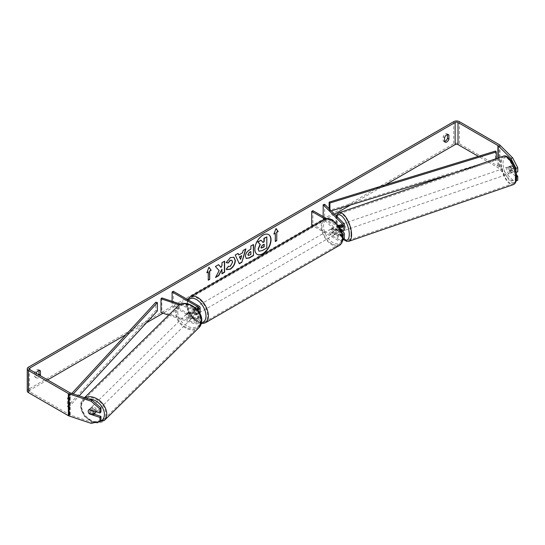 <?xml version="1.0" encoding="UTF-8"?>
<svg xmlns="http://www.w3.org/2000/svg" width="545" height="545" viewBox="0 0 545 545"><rect width="100%" height="100%" fill="white"/><g stroke="black" fill="none" stroke-linecap="round" stroke-linejoin="round"><path stroke-width="0.41" stroke-dasharray="2.73 2.04" d="M189.108 316.12A3.386 2.391 45 0 1 187.936 313.518A3.386 2.391 45 0 1 188.475 312.101A3.386 2.391 45 0 1 189.108 311.699L194.865 313.613A2.371 1.369 0 0 0 198.421 312.428A2.371 1.369 0 0 0 197.726 311.461L192.937 308.702A3.386 1.955 -120 0 0 192.685 308.811A3.386 1.955 -120 0 0 192.937 313.123L197.726 315.889A2.371 1.369 180 0 1 198.421 316.856A2.371 1.369 180 0 1 194.865 318.042L189.108 316.12L188.257 316.965A3.386 2.391 45 0 1 187.085 314.363A3.386 2.391 45 0 1 187.623 312.946A3.386 2.391 45 0 1 188.257 312.544L194.02 314.465A4.06 2.344 0 0 0 199.79 313.348M168.684 315.139L194.02 323.587A4.06 2.344 0 0 0 200.117 321.557A4.06 2.344 0 0 0 198.925 319.895L173.303 305.105L172.104 305.793L197.726 320.589A2.371 1.369 0 0 1 198.421 321.557A2.371 1.369 0 0 1 194.865 322.742L161.831 311.726L160.986 312.578M200.117 312.428A4.06 2.344 0 0 0 198.925 310.773L194.136 308.007A3.386 1.955 -120 0 0 193.877 308.116A3.386 1.955 -120 0 0 194.136 312.428L198.925 315.194A4.06 2.344 180 0 1 200.117 316.856A4.06 2.344 180 0 1 194.02 318.886L188.257 316.965M179.428 304.9L194.02 309.764A4.06 2.344 0 0 0 197.433 309.935M180.763 304.212L194.865 308.913A2.371 1.369 0 0 0 196.629 309.056M172.104 301.331L172.104 305.793M173.303 291.282L173.303 305.105M161.831 297.904L161.831 311.726M192.937 313.123L194.136 312.428M192.937 308.702L194.136 308.007A3.386 1.955 60 0 1 195.812 308.143A3.386 1.955 60 0 1 197.522 309.962L196.084 310.793A3.386 1.955 60 0 1 196.084 314.663L192.664 312.687A3.386 1.955 60 0 1 192.664 308.817L196.084 310.793M189.108 311.699L188.257 312.544M95.77 411.598A3.386 2.418 45.6 0 1 95.77 411.618A3.386 2.418 45.6 0 0 93.76 408.266A3.386 2.418 45.6 0 0 90.47 408.198L88.774 409.86A3.386 2.418 45.6 0 1 88.774 409.86A3.386 2.418 45.6 0 1 89.067 409.629L90.252 408.471A3.386 2.418 45.6 0 1 94.442 409.86L93.447 410.841M95.212 413.035A3.386 2.418 45.6 0 1 91.921 412.967A3.386 2.418 45.6 0 1 89.905 409.642A3.386 2.418 45.6 0 1 90.47 408.198M88.392 412.333A3.386 2.391 45 0 0 89.053 413.532L90.225 412.367A3.386 2.418 45.6 0 0 94.414 413.764L93.229 414.922M193.795 315.473A3.386 2.418 45.6 0 1 193.237 316.911A3.386 2.418 45.6 0 1 192.944 317.142L191.929 318.137A3.386 2.418 45.6 0 1 187.739 316.74L188.761 315.746A3.386 2.418 45.6 0 1 187.936 313.518A3.386 2.418 45.6 0 1 188.495 312.074A3.386 2.418 45.6 0 1 188.788 311.849L187.773 312.844A3.386 2.418 45.6 0 1 191.956 314.24L192.978 313.246A3.386 2.418 45.6 0 1 193.795 315.473M192.276 316.965A3.386 2.418 45.6 0 1 191.711 318.409A3.386 2.418 45.6 0 1 188.427 318.341A3.386 2.418 45.6 0 1 186.41 315.01A3.386 2.418 45.6 0 1 186.969 313.573A3.386 2.418 45.6 0 1 190.259 313.634A3.386 2.418 45.6 0 1 192.276 316.965M188.761 315.746L192.944 317.142M192.978 313.246L188.788 311.849M90.252 408.471L94.442 409.86M94.414 413.764L90.225 412.367M191.929 318.137L187.739 316.74M187.773 312.844L191.956 314.24M191.431 317.796A3.386 2.418 45.6 0 1 190.866 319.234A3.386 2.418 45.6 0 1 187.575 319.172A3.386 2.418 45.6 0 1 185.566 315.841A3.386 2.418 45.6 0 1 186.124 314.404A3.386 2.418 45.6 0 1 189.415 314.465A3.386 2.418 45.6 0 1 191.431 317.796M96.622 410.767A3.386 2.418 45.6 0 1 96.056 412.204A3.386 2.418 45.6 0 1 92.773 412.136A3.386 2.418 45.6 0 1 90.756 408.811A3.386 2.418 45.6 0 1 91.315 407.367A3.386 2.418 45.6 0 1 94.605 407.435A3.386 2.418 45.6 0 1 96.622 410.767M81.573 405.753A13.986 9.987 45.6 0 1 83.896 399.798A13.986 9.987 45.6 0 1 97.473 400.078A13.986 9.987 45.6 0 1 105.798 413.825A13.986 9.987 45.6 0 1 103.482 419.773A13.986 9.987 45.6 0 1 89.898 419.5A13.986 9.987 45.6 0 1 81.573 405.753M176.382 312.782A13.986 9.987 45.6 0 1 178.706 306.835A13.986 9.987 45.6 0 1 192.283 307.108A13.986 9.987 45.6 0 1 200.608 320.855A13.986 9.987 45.6 0 1 198.285 326.802A13.986 9.987 45.6 0 1 184.707 326.53A13.986 9.987 45.6 0 1 176.382 312.782M268.542 234.541A11.425 6.595 120 0 0 268.426 234.466A11.425 6.595 120 0 0 262.717 235.031A11.425 6.595 120 0 0 255.251 245.1A11.425 6.595 120 0 0 257.002 254.249A11.425 6.595 120 0 0 257.124 254.317M36.154 373.291A3.386 1.955 120 0 0 36.099 373.434L36.099 377.501L34.669 376.677A3.386 1.955 120 0 0 35.125 377.16A3.386 1.955 120 0 0 36.822 376.99A3.386 1.955 120 0 0 38.736 374.776M36.099 377.501A3.386 1.955 120 0 0 36.563 377.985A3.386 1.955 120 0 0 38.259 377.821A3.386 1.955 120 0 0 40.173 375.607M444.597 141.666L443.16 140.835L443.16 136.761A3.386 1.955 -60 0 1 447.009 133.791A3.386 1.955 -60 0 1 447.472 134.274L447.472 134.499M444.597 141.434A3.386 1.955 -60 0 1 443.623 141.319A3.386 1.955 -60 0 1 443.16 140.835M515.992 171.866L515.992 172.37L509.895 166.273L511.653 165.687L517.75 171.784M516.51 174.965L511.653 170.115A3.386 1.383 71.6 0 1 510.978 167.22A3.386 1.383 71.6 0 1 511.598 165.7A3.386 1.383 71.6 0 1 511.653 165.687M509.895 166.273A3.386 1.383 -108.4 0 0 509.841 166.293A3.386 1.383 -108.4 0 0 509.221 167.812A3.386 1.383 -108.4 0 0 509.895 170.701L515.992 176.791L516.626 176.58M385.376 184.878L350.599 204.954M334.582 214.205L188.039 298.81M187.194 299.3L163.023 313.252M146.38 322.858L125.97 334.644M47.599 379.892L29.88 390.125A2.03 1.172 0 0 0 29.28 390.956A2.03 1.172 0 0 0 29.88 391.78L69.787 414.827A2.03 1.172 0 0 0 70.21 415.011L92.16 422.327L91.138 423.342M517.75 180.266L512.668 179.973L500.003 167.308A4.06 2.344 0 0 0 499.356 166.818L459.442 143.778A4.06 2.344 0 0 0 453.692 143.778L28.442 389.294A4.06 2.344 0 0 0 27.25 390.956M38.974 370.341L38.974 370.116A3.386 1.955 120 0 0 38.511 369.633A3.386 1.955 120 0 0 34.669 372.603L34.669 376.677M100.954 411.986L90.395 408.471A3.386 2.391 -135 0 0 89.761 408.873A3.386 2.391 -135 0 0 90.395 412.892L94.094 414.125M100.954 420.474L92.16 422.327M515.992 176.791L516.258 180.763M512.668 179.973L510.91 180.559L498.239 167.894A2.03 1.172 0 0 0 497.919 167.649L478.326 156.34M510.91 180.559L515.992 180.851M509.895 170.701L511.653 170.115M444.597 137.592L443.16 136.761M90.395 412.892L89.584 413.709M90.395 408.471L89.38 409.486M36.099 373.434L34.669 372.603M259.12 251.184L262.295 250.611M266.594 236.768L266.594 247.852L262.056 250.475M260.837 240.1L262.847 242.293M206.964 272.398L208.98 267.2M208.027 271.785L208.265 279.946M275.068 233.083L275.068 241.374M275.974 228.621L274.012 233.689M238.553 254.828L242.505 252.826M242.266 252.689L243.179 250.475M242.941 250.339L245.918 248.895M245.679 248.752L245.577 249.092M239.085 263.63L235.27 255.04M235.031 254.903L238.097 253.405M240.379 259.277L241.449 255.53M248.302 255.394L250.87 254.522M250.625 254.379L250.625 251.456M246.197 258.412L245.196 256.177C245.379 253.439 246.749 251.32 249.317 249.814L250.87 249.194M250.625 249.058L250.87 246.033M250.625 245.897L253.52 244.501M218.518 264.713L215.166 266.369L218.92 270.511L215.527 277.494M224.39 261.321L221.733 262.581L221.733 265.435L220.766 267.248M221.733 269.148L221.972 273.501M215.289 277.357L215.738 277.098M226.202 262.499L230.174 257.485L233.812 257.172M226.672 269.584L226.243 269.23M226.005 269.087L228.239 266.287M231.754 260.244L232.374 261.995L230.092 266.239L228.219 266.321M263.937 244.344L262.179 245.087L260.755 247.219L261.171 248.023M338.922 225.201L340.393 224.71L343.718 228.035A4.06 2.344 180 0 1 344.263 229.207M342.43 231.169L340.393 229.132A3.386 1.383 71.6 0 1 339.712 226.243A3.386 1.383 71.6 0 1 340.339 224.724A3.386 1.383 71.6 0 1 340.393 224.71M342.219 232.919L338.922 229.622A3.386 1.383 71.6 0 1 338.247 226.734A3.386 1.383 71.6 0 1 338.731 225.283L340.468 224.683A3.386 1.363 71 0 1 340.598 224.622A3.386 1.363 71 0 1 342.887 227.102L341.122 227.708A3.386 1.363 71 0 1 341.633 230.119A3.386 1.363 71 0 1 341.177 231.564L342.853 230.985M341.715 231.387A4.06 2.344 180 0 1 337.328 230.869L332.539 228.103A3.386 1.955 -120 0 0 332.28 228.212A3.386 1.955 -120 0 0 332.539 232.524L337.328 235.29A4.06 2.344 0 0 0 342.778 235.447M324.643 204.266L324.643 218.089L343.718 237.164A4.06 2.344 180 0 1 344.263 238.335M342.764 240.154A4.06 2.344 180 0 1 337.328 239.991L312.919 225.903M323.178 216.617L323.178 218.579L342.253 237.647A2.371 1.369 180 0 1 342.567 238.335A2.371 1.369 180 0 1 341.102 239.596A2.371 1.369 180 0 1 338.52 239.303L312.898 224.506L311.706 225.201M339.549 225.828L342.253 228.525A2.371 1.369 180 0 1 342.567 229.207A2.371 1.369 180 0 1 341.102 230.474A2.371 1.369 180 0 1 338.52 230.174L333.731 227.415A3.386 1.955 -120 0 0 333.479 227.524A3.386 1.955 -120 0 0 333.731 231.836L338.52 234.602A2.371 1.369 0 0 0 340.829 234.95A2.371 1.369 0 0 0 342.498 233.969M338.547 225.494A2.371 1.369 180 0 1 338.52 225.473L326.544 218.559M339.446 226.815A4.06 2.344 180 0 1 337.328 226.168L324.929 219.015M312.898 210.683L312.898 224.506M323.178 218.579L324.643 218.089M333.731 231.836L332.539 232.524M333.731 227.415L332.539 228.103M338.922 229.622L340.393 229.132M333.015 228.934A3.386 1.955 60 0 1 335.229 231.918A3.386 1.955 60 0 1 334.705 234.629A3.386 1.955 60 0 1 333.015 234.466A3.386 1.955 60 0 1 330.801 231.482A3.386 1.955 60 0 1 331.319 228.764A3.386 1.955 60 0 1 333.015 228.934M336.878 233.376L335.441 234.207A3.386 1.955 60 0 1 335.427 234.214A3.386 1.955 60 0 1 333.731 234.05A3.386 1.955 60 0 1 332.021 232.231L333.458 231.4A3.386 1.955 60 0 1 333.458 227.531L336.878 229.506A3.386 1.955 60 0 1 336.878 233.376L333.458 231.4M336.878 229.506L335.441 230.337A3.386 1.955 60 0 0 333.731 228.519A3.386 1.955 60 0 0 332.041 228.348A3.386 1.955 60 0 0 332.021 228.362L332.28 228.212M196.084 314.663L197.522 313.831A3.386 1.955 60 0 1 197.508 313.845A3.386 1.955 60 0 1 195.812 313.675A3.386 1.955 60 0 1 194.102 311.856L192.664 312.687M196.534 307.734A3.386 1.955 60 0 1 198.741 310.718A3.386 1.955 60 0 1 198.223 313.43A3.386 1.955 60 0 1 196.534 313.259A3.386 1.955 60 0 1 194.32 310.275A3.386 1.955 60 0 1 194.838 307.564A3.386 1.955 60 0 1 196.534 307.734M194.838 307.564L194.122 307.979A3.386 1.955 60 0 0 194.102 307.986L192.664 308.817M332.021 228.362L335.441 230.337M335.441 234.207L332.021 232.231M197.522 313.831L194.102 311.856M194.102 307.986L197.522 309.962M197.726 307.039A3.386 1.955 60 0 1 199.94 310.023A3.386 1.955 60 0 1 199.422 312.735A3.386 1.955 60 0 1 197.726 312.571A3.386 1.955 60 0 1 195.519 309.587A3.386 1.955 60 0 1 196.036 306.869A3.386 1.955 60 0 1 197.726 307.039M331.816 229.622A3.386 1.955 60 0 1 334.031 232.606A3.386 1.955 60 0 1 333.513 235.324A3.386 1.955 60 0 1 331.816 235.154A3.386 1.955 60 0 1 329.602 232.17A3.386 1.955 60 0 1 330.127 229.459A3.386 1.955 60 0 1 331.816 229.622M331.816 243.806A13.986 8.073 60 0 1 322.681 231.482A13.986 8.073 60 0 1 324.827 220.275A13.986 8.073 60 0 1 331.816 220.97A13.986 8.073 60 0 1 340.952 233.294A13.986 8.073 60 0 1 338.813 244.501A13.986 8.073 60 0 1 331.816 243.806M197.726 321.223A13.986 8.073 60 0 1 188.59 308.899A13.986 8.073 60 0 1 190.736 297.693A13.986 8.073 60 0 1 197.726 298.387A13.986 8.073 60 0 1 206.862 310.711A13.986 8.073 60 0 1 204.722 321.918A13.986 8.073 60 0 1 197.726 321.223M508.035 168.235A3.386 1.363 71 0 1 508.621 166.729A3.386 1.363 71 0 1 510.42 168.167A3.386 1.363 71 0 1 511.421 171.62A3.386 1.363 71 0 1 510.829 173.133A3.386 1.363 71 0 1 509.037 171.695A3.386 1.363 71 0 1 508.035 168.235M513.846 168.201A3.386 1.363 71 0 1 514.351 170.612A3.386 1.363 71 0 1 513.894 172.056L511.476 169.638A3.386 1.363 71 0 1 510.965 167.226A3.386 1.363 71 0 1 511.428 165.782L513.846 168.201L511.789 168.909A3.386 1.363 71 0 0 509.5 166.423A3.386 1.363 71 0 0 509.371 166.491L511.428 165.782M343.684 230.719A3.386 1.363 71 0 1 341.892 229.282A3.386 1.363 71 0 1 340.884 225.828A3.386 1.363 71 0 1 341.477 224.315A3.386 1.363 71 0 1 343.193 225.616A3.386 1.363 71 0 1 344.263 228.927M342.737 231.039A3.386 1.363 71 0 1 340.516 228.539L338.758 229.145A3.386 1.363 71 0 1 338.247 226.734A3.386 1.363 71 0 1 338.527 225.466L338.52 230.174M341.122 227.708L339.154 225.739M338.758 229.145L341.177 231.564M511.476 169.638L509.418 170.347A3.386 1.363 71 0 0 511.707 172.826A3.386 1.363 71 0 0 511.837 172.765L513.894 172.056M509.371 166.491L511.789 168.909M511.837 172.765L509.418 170.347M342.934 230.957L340.516 228.539M340.468 224.683L342.887 227.102M342.355 225.317A3.386 1.363 71 0 1 342.941 223.811A3.386 1.363 71 0 1 344.74 225.249A3.386 1.363 71 0 1 345.741 228.709A3.386 1.363 71 0 1 345.149 230.215A3.386 1.363 71 0 1 343.357 228.777A3.386 1.363 71 0 1 342.355 225.317M506.564 168.746A3.386 1.363 71 0 1 507.157 167.233A3.386 1.363 71 0 1 508.948 168.671A3.386 1.363 71 0 1 509.95 172.131A3.386 1.363 71 0 1 509.364 173.637A3.386 1.363 71 0 1 507.565 172.2A3.386 1.363 71 0 1 506.564 168.746M515.25 177.425A13.986 5.614 71 0 1 512.818 183.658A13.986 5.614 71 0 1 505.406 177.731A13.986 5.614 71 0 1 501.271 163.446A13.986 5.614 71 0 1 503.703 157.212A13.986 5.614 71 0 1 511.115 163.139A13.986 5.614 71 0 1 515.25 177.425M351.041 234.003A13.986 5.614 71 0 1 348.602 240.236A13.986 5.614 71 0 1 341.19 234.309A13.986 5.614 71 0 1 337.055 220.023A13.986 5.614 71 0 1 339.487 213.79A13.986 5.614 71 0 1 346.899 219.717A13.986 5.614 71 0 1 351.041 234.003M495.521 151.06L495.521 159.351L329.125 210.445L329.125 208.742M329.916 209.539L329.916 211.303L329.125 210.445M496.318 158.609L496.318 160.216L453.515 173.358M331.271 210.888L329.916 211.303M495.521 159.351L496.318 160.216M71.824 393.429L67.396 398.238L67.396 406.529L155.884 310.459L155.884 302.168M157.382 310.923L155.884 310.459M67.396 398.238L68.888 398.695L68.888 406.992L79.134 395.868M68.888 398.695L73.289 393.919M67.396 406.529L68.888 406.992M194.02 318.886L194.02 323.587M198.925 315.194L198.925 319.895M194.865 318.042L194.865 322.742M197.726 315.889L197.726 320.589M197.726 308.702L197.726 311.461M198.925 306.072L198.925 310.773M194.02 309.764L194.02 314.465M194.865 308.913L194.865 313.613M84.836 397.768A15.069 10.757 -134.4 0 0 83.14 399.029A15.069 10.757 -134.4 0 0 80.64 405.439A15.069 10.757 -134.4 0 0 89.605 420.25A15.069 10.757 -134.4 0 0 104.238 420.549M96.233 422.266A13.373 9.551 45.6 0 1 81.26 406.754A13.373 9.551 45.6 0 1 88.46 398.981M199.048 327.579A15.069 10.757 45.6 0 1 184.414 327.286A15.069 10.757 45.6 0 1 175.449 312.469A15.069 10.757 45.6 0 1 177.942 306.058M177.759 312.128A13.373 9.551 -134.4 0 0 189.265 326.986A13.373 9.551 -134.4 0 0 200.928 319.847A13.373 9.551 -134.4 0 0 189.422 304.989A13.373 9.551 -134.4 0 0 177.759 312.128M29.88 391.78L29.88 390.125M28.442 367.173L28.442 389.294M453.692 121.658L453.692 143.778M70.21 392.891L70.21 415.011M69.787 392.707L69.787 414.827M497.919 158.064L497.919 167.649M498.239 157.948L498.239 167.894M500.003 145.188L500.003 167.308M499.356 144.698L499.356 166.818M459.442 121.658L459.442 143.778M343.718 232.463L343.718 237.164M337.328 235.29L337.328 239.991M338.52 234.602L338.52 239.303M342.253 233.022L342.253 237.647M337.328 226.168L337.328 230.869M343.718 223.334L343.718 228.035M342.253 225.194L342.253 228.525M324.282 219.342A15.069 8.7 -120 0 0 321.972 231.414A15.069 8.7 -120 0 0 331.816 244.691A15.069 8.7 -120 0 0 339.351 245.441M333.015 220.779A13.373 7.725 60 0 1 342.471 237.157A13.373 7.725 60 0 1 333.015 242.62A13.373 7.725 60 0 1 323.56 226.236A13.373 7.725 60 0 1 333.015 220.779M205.261 322.858A15.069 8.7 60 0 1 197.726 322.109A15.069 8.7 60 0 1 187.882 308.831A15.069 8.7 60 0 1 190.191 296.752M188.522 300.063A13.373 7.725 -120 0 0 188.257 311.004A13.373 7.725 -120 0 0 196.534 321.414A13.373 7.725 -120 0 0 201.596 322.647M503.348 156.19A15.069 6.05 -109 0 0 500.726 162.901A15.069 6.05 -109 0 0 505.181 178.297A15.069 6.05 -109 0 0 513.165 184.68M503.035 163.241A13.373 5.368 71 0 1 509.589 159.058A13.373 5.368 71 0 1 516.415 176.621A13.373 5.368 71 0 1 509.861 180.804A13.373 5.368 71 0 1 503.035 163.241M348.957 241.258A15.069 6.05 71 0 1 340.972 234.875A15.069 6.05 71 0 1 336.51 219.478A15.069 6.05 71 0 1 339.14 212.768M336.701 216.324A13.373 5.368 -109 0 0 335.89 220.827A13.373 5.368 -109 0 0 343.847 239.364M200.117 316.856L200.117 321.557M198.421 316.856L198.421 321.557M198.421 307.734L198.421 312.428M192.685 308.811L193.877 308.116M188.475 312.101L187.623 312.946M94.149 422.709L84.461 416.319L80.408 405.916L83.14 399.029L84.523 397.666M193.237 316.911L191.711 318.409M188.495 312.074L186.969 313.573M190.866 319.234L96.056 412.204M178.706 306.835L83.896 399.798M198.285 326.802L103.482 419.773M186.124 314.404L91.315 407.367M36.563 377.985L35.125 377.16M445.061 142.143L443.623 141.319M509.841 166.293L511.598 165.7M29.28 368.836L29.28 390.956M448.446 134.622L447.009 133.791M89.761 408.873L88.746 409.888M39.949 370.464L38.511 369.633M338.867 225.214L340.339 224.724M342.567 233.635L342.567 238.335M342.567 224.506L342.567 229.207M201.343 323.682L196.881 322.19L189.544 314.465L187.071 308.327L186.581 304.103L187.609 299.539M334.705 234.629L335.427 234.214M197.508 313.845L198.223 313.43M331.319 228.764L332.041 228.348M199.422 312.735L333.513 235.324M190.736 297.693L324.827 220.275M204.722 321.918L338.813 244.501M196.036 306.869L330.127 229.459M336.285 215.909L335.666 220.344L338.05 231.114L343.575 239.637M508.621 166.729L509.5 166.423M340.598 224.622L341.477 224.315M510.829 173.133L511.707 172.826M342.941 223.811L507.157 167.233M348.602 240.236L512.818 183.658M339.487 213.79L503.703 157.212M345.149 230.215L509.364 173.637"/><path stroke-width="0.82" d="M197.433 309.935A4.06 2.344 0 0 0 200.117 307.734A4.06 2.344 0 0 0 198.925 306.072L173.303 291.282L172.104 291.97L172.104 301.331M196.629 309.056A2.371 1.369 0 0 0 198.421 307.734A2.371 1.369 0 0 0 197.726 306.76L172.104 291.97M179.428 304.9L160.986 298.749L161.831 297.904L180.763 304.212M199.79 313.348A4.06 2.344 0 0 0 200.117 312.428L200.117 307.734M160.986 298.749L160.986 312.578L168.684 315.139M95.77 411.618A3.386 2.418 45.6 0 1 95.212 413.035L93.515 414.697A3.386 2.418 45.6 0 1 93.229 414.922L89.039 413.526A3.386 2.418 45.6 0 1 88.215 411.298A3.386 2.418 45.6 0 1 88.76 409.874M89.073 409.636L93.256 411.025A3.386 2.418 45.6 0 1 94.081 413.253A3.386 2.418 45.6 0 1 93.515 414.697M262.956 253.82A11.425 6.595 120 0 0 270.415 243.758A11.425 6.595 120 0 0 268.665 234.609A11.425 6.595 120 0 0 262.956 235.174A11.425 6.595 120 0 0 255.496 245.236A11.425 6.595 120 0 0 257.247 254.392A11.425 6.595 120 0 0 262.956 253.82M257.124 254.317A11.425 6.595 120 0 0 262.717 253.684A11.425 6.595 120 0 0 270.143 243.731A11.425 6.595 120 0 0 268.542 234.541M447.472 134.499L447.472 138.348A3.386 1.955 -60 0 1 445.313 141.148A3.386 1.955 -60 0 1 444.597 141.434M446.75 141.979A3.386 1.955 -60 0 1 445.061 142.143A3.386 1.955 -60 0 1 444.597 141.666L444.597 137.592A3.386 1.955 -60 0 1 448.446 134.622A3.386 1.955 -60 0 1 448.903 135.106L448.903 139.173A3.386 1.955 -60 0 1 446.75 141.979M219.158 270.647L215.527 277.494L218.674 275.681L221.972 269.291L221.972 273.774L224.629 272.241L224.629 261.184L221.972 262.717L221.972 265.579L221.004 267.384L218.593 264.666L215.404 266.505L219.158 270.647M238.792 254.971L242.505 252.826L243.179 250.475L245.918 248.895L241.864 262.302L239.323 263.773L235.27 255.04L238.097 253.405L238.792 254.971L237.961 253.486M478.326 156.34L458.004 144.602A2.03 1.172 0 0 0 455.13 144.602L385.376 184.878M350.599 204.954L334.582 214.205M188.039 298.81L187.194 299.3M163.023 313.252L146.38 322.858M125.97 334.644L47.599 379.892M510.91 158.445L512.668 157.859L517.75 167.724L515.992 168.31L510.91 158.445L498.239 145.774A2.03 1.172 0 0 0 497.919 145.529L458.004 122.489A2.03 1.172 0 0 0 455.13 122.489L29.88 368.004A2.03 1.172 0 0 0 29.28 368.836A2.03 1.172 0 0 0 29.88 369.667L69.787 392.707A2.03 1.172 0 0 0 70.21 392.891L92.16 400.207L100.954 407.933L100.954 411.986L99.939 413.008L89.38 409.486A3.386 2.391 45 0 0 88.746 409.888A3.386 2.391 45 0 0 88.392 412.333M40.173 375.607A3.386 1.955 120 0 0 40.412 375.014L40.412 370.947A3.386 1.955 120 0 0 39.949 370.464A3.386 1.955 120 0 0 36.154 373.291M206.828 272.759L208.98 267.2L211.14 270.266L209.702 271.097L209.702 279.394L208.265 280.219L208.265 271.928L206.828 272.759M276.744 232.388L278.182 231.557L276.029 228.491L273.869 234.05L275.307 233.219L275.307 241.51L276.744 240.686L276.744 232.388L276.744 240.686M245.434 256.348L245.434 256.314C245.618 253.575 246.987 251.456 249.555 249.951L250.87 249.194L250.87 246.033L253.52 244.501L253.52 255.564L249.419 257.935L246.313 258.487L245.434 256.348M228.239 266.287L230.331 266.376L232.62 262.131L231.877 260.306L230.331 260.469L228.171 263.058L226.175 262.567L230.412 257.622L233.934 257.24L235.351 260.524C235.12 264.182 233.437 267.07 230.303 269.189L226.788 269.659L226.243 269.23L228.437 266.444M512.668 157.859L500.003 145.188A4.06 2.344 0 0 0 499.356 144.698L459.442 121.658A4.06 2.344 0 0 0 453.692 121.658L28.442 367.173A4.06 2.344 0 0 0 27.25 368.836A4.06 2.344 0 0 0 28.442 370.491L68.35 393.538A4.06 2.344 0 0 0 69.195 393.912L91.138 401.222L92.16 400.207M38.736 374.776A3.386 1.955 120 0 0 38.974 374.183L38.974 370.341M94.094 414.125L100.954 416.414L99.939 417.429L89.38 413.907A3.386 2.391 45 0 1 89.053 413.532M100.954 407.933L99.939 408.948L99.939 413.008M99.939 408.948L91.138 401.222M27.25 368.836L27.25 390.956A4.06 2.344 0 0 0 28.442 392.611L68.35 415.658A4.06 2.344 0 0 0 69.195 416.026L91.138 423.342L99.939 421.489L100.954 420.474L100.954 416.414M99.939 417.429L99.939 421.489M516.626 176.58L517.75 176.205L517.75 180.266L516.258 180.763M515.992 168.31L515.992 171.866M516.095 172.336L517.75 171.784L517.75 167.724M517.75 176.205L516.51 174.965M448.903 135.106L447.792 134.465M448.903 139.173L447.472 138.348M40.412 370.947L39.301 370.307M40.412 375.014L38.974 374.183M261.075 240.236L257.765 241.871L260.054 244.412L258.078 248.956L258.93 251.075L258.323 249.092L260.292 244.548L258.003 242.007L261.075 240.236L263.01 242.477L264.175 241.803L264.175 238.444L266.832 236.911L266.832 247.995L262.295 250.611L259.12 251.184M262.847 242.293L263.937 241.667L263.937 238.308L266.832 236.911M208.933 267.329L211.14 270.266M210.895 270.129L209.702 271.097M209.464 270.96L209.702 279.394M208.265 279.946L209.464 279.251M206.964 272.398L208.265 271.928M276.506 240.543L275.307 241.237M274.012 233.689L275.307 233.219M276.506 232.252L277.943 231.421L275.974 228.621M241.687 255.666L239.555 256.899L240.618 259.413L241.687 255.666L239.555 256.899M239.316 256.763L240.618 259.413M245.577 249.092L241.864 262.302M241.626 262.165L239.221 263.555M248.091 254.672L248.411 255.476L250.87 254.522L250.87 251.599L249.61 252.321L247.852 254.529L248.302 255.394M248.091 254.638L249.372 252.185L250.87 251.599M253.282 244.644L253.52 255.564M253.282 255.421L249.181 257.792L246.197 258.412M221.004 267.384L218.518 264.713M221.972 273.501L224.39 272.105L224.39 261.321M215.738 277.098L218.436 275.538L221.972 269.291M233.812 257.172L235.113 260.381C234.881 264.046 233.199 266.934 230.065 269.053L226.672 269.584M231.754 260.244L230.092 260.326L228.171 263.058M227.933 262.922L226.202 262.499M260.994 247.362L261.28 248.111L264.175 246.871L264.175 244.208L262.418 245.223L260.994 247.362M261.171 248.023L263.937 246.728L263.937 244.344M338.527 225.466A3.386 1.363 71 0 1 338.711 225.289A3.386 1.383 71.6 0 1 338.867 225.214A3.386 1.383 71.6 0 1 338.922 225.201L339.549 225.828M342.778 235.447A4.06 2.344 0 0 0 344.263 233.635A4.06 2.344 0 0 0 343.718 232.463L342.43 231.169M344.263 233.635L344.263 238.335A4.06 2.344 180 0 1 342.764 240.154M342.498 233.969A2.371 1.369 0 0 0 342.567 233.635A2.371 1.369 0 0 0 342.253 232.947L342.219 232.919M339.446 226.815A4.06 2.344 180 0 0 344.263 224.506A4.06 2.344 180 0 0 343.718 223.334L324.643 204.266L323.178 204.75L342.253 223.825A2.371 1.369 180 0 1 342.567 224.506A2.371 1.369 180 0 1 341.122 225.766A2.371 1.369 180 0 1 338.547 225.494M312.919 225.903L311.706 225.201L311.706 211.378L312.898 210.683L326.544 218.559M324.929 219.015L311.706 211.378M344.263 228.927A3.386 1.363 71 0 1 344.276 229.213A4.06 2.344 180 0 1 341.715 231.387M323.178 204.75L323.178 216.617M338.731 225.283L339.154 225.739M344.263 224.506L344.263 229.207A3.386 1.363 71 0 1 343.684 230.719L342.805 231.026M496.318 158.609L496.318 151.926L495.521 151.06L329.125 202.147L329.125 208.742M496.318 151.926L329.916 203.013L329.916 209.539M329.916 203.013L329.125 202.147M453.515 173.358L331.271 210.888M71.824 393.429L155.884 302.168L157.382 302.625L157.382 310.923L79.134 395.868M73.289 393.919L157.382 302.625M197.726 306.76L197.726 308.702M84.523 397.666L177.942 306.058A15.069 10.757 45.6 0 1 192.576 306.351A15.069 10.757 45.6 0 1 201.548 321.168A15.069 10.757 45.6 0 1 199.048 327.579L104.238 420.549A15.069 10.757 -134.4 0 0 106.738 414.139A15.069 10.757 -134.4 0 0 98.958 400.146A15.069 10.757 -134.4 0 0 84.836 397.768M88.46 398.981A13.373 9.551 45.6 0 1 104.422 414.479A13.373 9.551 45.6 0 1 96.233 422.266M455.13 122.489L455.13 144.602M29.88 368.004L29.88 369.667M69.195 393.912L69.195 416.026M458.004 122.489L458.004 144.602M497.919 145.529L497.919 158.064M498.239 145.774L498.239 157.948M28.442 370.491L28.442 392.611M68.35 393.538L68.35 415.658M342.253 223.825L342.253 225.194M339.351 245.441A15.069 8.7 -120 0 0 341.661 233.362A15.069 8.7 -120 0 0 331.816 220.085A15.069 8.7 -120 0 0 324.282 219.342C325.985 217.986 328.778 218.204 332.661 220.003L339.998 227.728L342.471 233.866L342.969 238.097L342.573 240.979L341.681 243.111L339.351 245.441L205.261 322.858L201.343 323.682M324.282 219.342L190.191 296.752A15.069 8.7 60 0 1 197.726 297.502A15.069 8.7 60 0 1 207.57 310.779A15.069 8.7 60 0 1 205.261 322.858M201.596 322.647A13.373 7.725 -120 0 0 205.615 312.701A13.373 7.725 -120 0 0 196.534 299.573A13.373 7.725 -120 0 0 188.522 300.063M515.795 177.97A15.069 6.05 -109 0 0 511.333 162.573A15.069 6.05 -109 0 0 503.348 156.19C508.614 153.581 516.837 167.41 516.64 177.105C516.599 181.287 515.441 183.815 513.165 184.68A15.069 6.05 -109 0 0 515.795 177.97M336.285 215.909L337.369 213.987L339.14 212.768A15.069 6.05 71 0 1 347.124 219.151A15.069 6.05 71 0 1 351.58 234.548A15.069 6.05 71 0 1 348.957 241.258L513.165 184.68M343.847 239.364A13.373 5.368 -109 0 0 349.27 234.207A13.373 5.368 -109 0 0 344.161 218.722A13.373 5.368 -109 0 0 336.701 216.324M104.238 420.549L94.149 422.709M199.048 327.579L201.773 320.692C202.433 309.301 185.286 298.156 177.942 306.058M190.191 296.752L187.609 299.539M339.14 212.768L503.348 156.19M343.575 239.637L346.797 241.387L348.957 241.258"/></g></svg>
